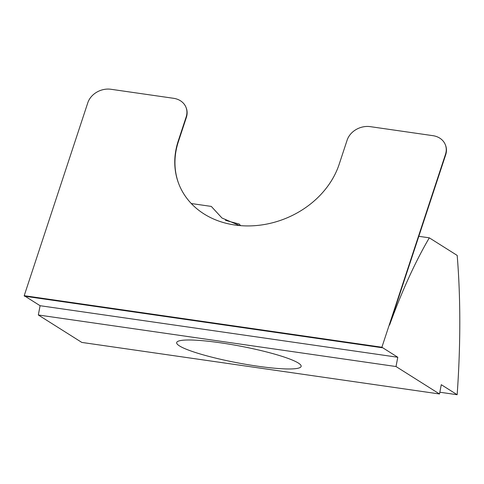 <?xml version="1.0" encoding="UTF-8"?>
<svg xmlns="http://www.w3.org/2000/svg" width="484" height="484" viewBox="0 0 484 484"><rect width="100%" height="100%" fill="white"/><g stroke="black" fill="none" stroke-linecap="round" stroke-linejoin="round"><path stroke-width="0.73" d="M185.995 107.339A19.064 15.797 -21.7 0 0 173.581 98.3L110.981 89.28A19.064 15.797 -21.7 0 0 87.798 102.777L24.2 295.682L381.894 347.234L445.492 154.329A19.064 15.797 -21.7 0 0 445.322 144.71A19.064 15.797 -21.7 0 0 432.908 135.671L370.308 126.651A19.064 15.797 -21.7 0 0 347.125 140.148L339.175 164.264A85.795 71.087 158.3 0 1 259.95 225.169A85.795 71.087 158.3 0 1 178.965 184.343A85.795 71.087 158.3 0 1 178.215 141.068L186.165 116.953A19.064 15.797 -21.7 0 0 185.995 107.339L186.195 107.835A19.064 15.797 158.3 0 1 186.358 117.449L178.408 141.564A85.795 71.087 -21.7 0 0 179.062 184.592M445.322 144.71L445.522 145.206A19.064 15.797 158.3 0 1 445.685 154.826L389.578 325.012A381.301 121.623 -81.8 0 1 429.308 237.832L457.186 255.419A381.301 121.623 -81.8 0 1 457.162 394.72L441.275 384.695L439.502 393.976L396.015 366.539L397.781 357.259L382.191 347.421L382.088 347.73L24.4 296.178L24.2 295.682M381.894 347.234L382.088 347.73M25.162 296.293L40.093 305.707L397.781 357.259M40.093 305.707L38.321 314.987L81.808 342.424L439.502 393.976M225.459 220.281A63.362 8.464 -169.2 0 0 239.175 224.001L240.627 225.647M239.538 225.556L221.962 218.006L211.296 206.414L191.277 203.528M257.44 366.17A63.362 8.464 10.8 0 1 176.672 342.611A63.362 8.464 10.8 0 1 220.383 342.793A63.362 8.464 10.8 0 1 301.151 366.358A63.362 8.464 10.8 0 1 257.44 366.17M418.817 236.319L429.308 237.832M439.835 392.221L457.162 394.72M396.015 366.539L38.321 314.987M445.492 154.329L445.685 154.826M178.215 141.068L178.408 141.564M186.165 116.953L186.358 117.449"/></g></svg>
